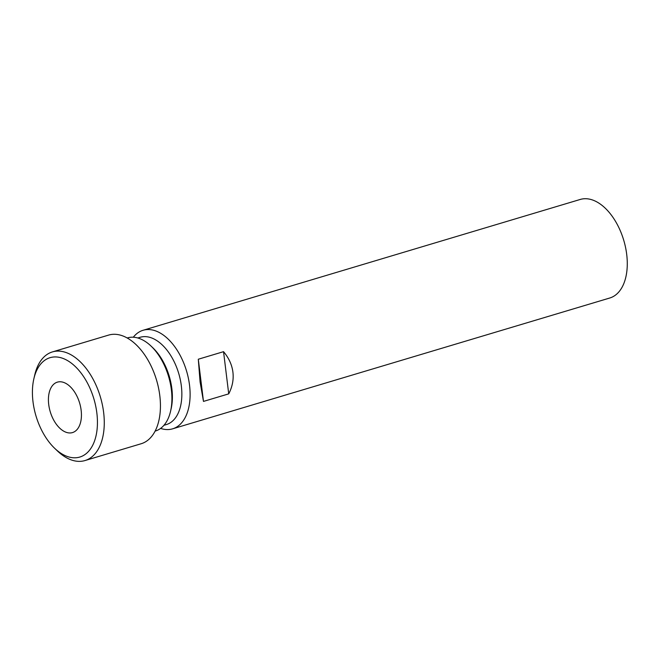 <?xml version="1.0" encoding="UTF-8"?>
<svg xmlns="http://www.w3.org/2000/svg" width="660" height="660" viewBox="0 0 660 660"><rect width="100%" height="100%" fill="white"/><g stroke="black" fill="none" stroke-linecap="round" stroke-linejoin="round"><path stroke-width="0.99" d="M81.139 410.223A26.326 15.328 -106.7 0 0 57.379 382.14A26.326 15.328 -106.7 0 0 48.716 404.498A26.326 15.328 -106.7 0 0 72.476 432.589A26.326 15.328 -106.7 0 0 81.139 410.223M96.847 412.995A51.851 30.178 73.3 0 1 54.599 448.239A51.851 30.178 73.3 0 1 33 401.725A51.851 30.178 73.3 0 1 33.842 378.881A51.851 30.178 73.3 0 1 66.676 360.104A51.851 30.178 73.3 0 1 96.847 412.995M33.842 378.881L34.716 375.078A56.71 33.008 73.3 0 1 52.453 351.904A56.71 33.008 73.3 0 1 103.628 412.393A56.71 33.008 73.3 0 1 84.967 460.556A56.71 33.008 73.3 0 1 57.42 450.937L54.599 448.239M52.453 351.904L108.619 335.09A56.71 33.008 73.3 0 1 159.794 395.587A56.71 33.008 73.3 0 1 141.133 443.751L84.967 460.556M127.231 337.978L127.504 337.895A48.609 28.297 73.3 0 1 151.115 346.145A48.609 28.297 73.3 0 1 171.369 389.746A48.609 28.297 73.3 0 1 170.577 411.172A48.609 28.297 73.3 0 1 155.38 431.029L155.1 431.112M151.115 346.145L152.881 347.828A45.573 26.524 73.3 0 1 171.864 388.707A45.573 26.524 73.3 0 1 171.121 408.787L170.577 411.172M137.808 337.986L140.209 337.268A45.573 26.524 73.3 0 1 181.335 385.877A45.573 26.524 73.3 0 1 166.337 424.578L163.936 425.296M133.312 337.219A51.447 29.947 73.3 0 1 143.096 330.272A51.447 29.947 73.3 0 1 189.527 385.143A51.447 29.947 73.3 0 1 172.598 428.835A51.447 29.947 73.3 0 1 160.603 428.406M143.096 330.272L580.272 199.444A51.447 29.947 73.3 0 1 626.695 254.314A51.447 29.947 73.3 0 1 609.766 298.007L172.598 428.835M232.914 372.166C233.788 379.541 232.386 386.776 228.723 393.863L203.478 401.412L200.095 381.983L198.297 359.23L223.542 351.673C228.847 357.959 231.974 364.79 232.914 372.166M223.542 351.673L228.723 393.863M198.297 359.23L203.478 401.412"/></g></svg>
